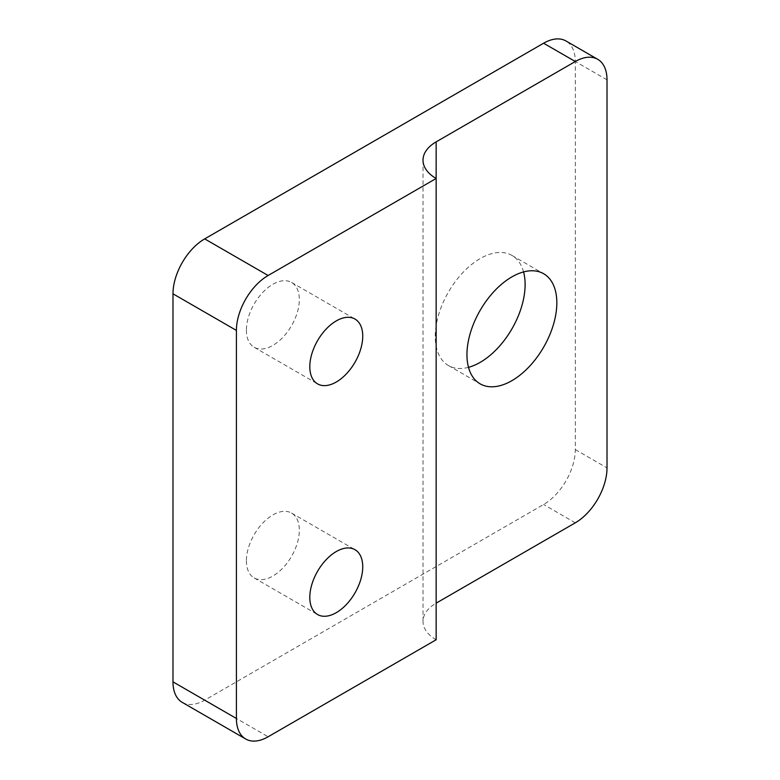 <?xml version="1.0" encoding="UTF-8"?>
<svg xmlns="http://www.w3.org/2000/svg" width="780" height="780" viewBox="0 0 780 780"><rect width="100%" height="100%" fill="white"/><g stroke="black" fill="none" stroke-linecap="round" stroke-linejoin="round"><path stroke-width="0.58" stroke-dasharray="3.9 2.92" d="M436.147 639.766A44.84 25.886 180 0 1 423.014 621.465A44.84 25.886 180 0 1 436.147 603.154L436.147 178.483M182.276 702.39A44.84 25.886 120 0 0 204.691 700.167L543.592 504.504A44.84 25.886 120 0 0 575.308 449.582L575.308 61.523A44.84 25.886 120 0 0 566.017 40.999M246.392 560.771A37.43 21.606 120 0 0 254.144 577.912A37.43 21.606 120 0 0 282.984 567.879A37.43 21.606 120 0 0 299.325 530.215A37.43 21.606 120 0 0 291.574 513.084A37.43 21.606 120 0 0 262.733 523.107A37.43 21.606 120 0 0 246.392 560.771M246.392 330.125A37.43 21.606 120 0 0 254.144 347.266A37.43 21.606 120 0 0 282.984 337.233A37.43 21.606 120 0 0 299.325 299.569A37.43 21.606 120 0 0 291.574 282.438A37.43 21.606 120 0 0 262.733 292.461A37.43 21.606 120 0 0 246.392 330.125M523.575 271.927A63.56 36.699 120 0 0 511.953 255.431A63.56 36.699 120 0 0 448.402 292.13A63.56 36.699 120 0 0 448.402 365.518A63.56 36.699 120 0 0 468.488 367.331M575.308 522.815L543.592 504.504M575.308 449.582L607.015 467.893M607.015 79.833L575.308 61.523M204.691 700.167L268.115 736.778M423.014 160.173L423.014 621.465M254.144 577.912L317.558 614.523M291.574 513.084L354.988 549.695M254.144 347.266L317.558 383.877M291.574 282.438L354.988 319.049M448.402 365.518L480.11 383.828M511.953 255.431L543.67 273.741"/><path stroke-width="1.17" d="M245.69 739.001A44.84 25.886 -60 0 0 268.115 736.778L436.147 639.766L436.147 178.483L268.115 275.496L204.691 238.885A44.84 25.886 120 0 0 172.984 293.806L172.984 681.856A44.84 25.886 120 0 0 182.276 702.39L245.69 739.001A44.84 25.886 -60 0 1 236.408 718.477L172.984 681.856M436.147 141.872A44.84 25.886 0 0 0 423.014 160.173A44.84 25.886 0 0 0 436.147 178.483L436.147 141.872L575.308 61.523A44.84 25.886 -60 0 1 597.724 59.309A44.84 25.886 -60 0 1 607.015 79.833L607.015 467.893A44.84 25.886 -60 0 1 575.308 522.815L436.147 603.154M556.832 302.835A63.56 36.699 -60 0 1 529.084 366.795A63.56 36.699 -60 0 1 480.11 383.828A63.56 36.699 -60 0 1 480.11 310.44A63.56 36.699 -60 0 1 543.67 273.741A63.56 36.699 -60 0 1 556.832 302.835M172.984 293.806L236.408 330.418L236.408 718.477M236.408 330.418A44.84 25.886 -60 0 1 268.115 275.496M309.806 366.746A37.43 21.606 -60 0 1 326.147 329.082A37.43 21.606 -60 0 1 354.988 319.049A37.43 21.606 -60 0 1 354.988 362.271A37.43 21.606 -60 0 1 317.558 383.877A37.43 21.606 -60 0 1 309.806 366.746M309.806 597.383A37.43 21.606 -60 0 1 326.147 559.718A37.43 21.606 -60 0 1 354.988 549.695A37.43 21.606 -60 0 1 354.988 592.907A37.43 21.606 -60 0 1 317.558 614.523A37.43 21.606 -60 0 1 309.806 597.383M597.724 59.309L566.017 40.999A44.84 25.886 120 0 0 543.592 43.222L204.691 238.885M468.488 367.331A63.56 36.699 120 0 0 525.115 284.524A63.56 36.699 120 0 0 523.575 271.927M543.592 43.222L575.308 61.523"/></g></svg>
